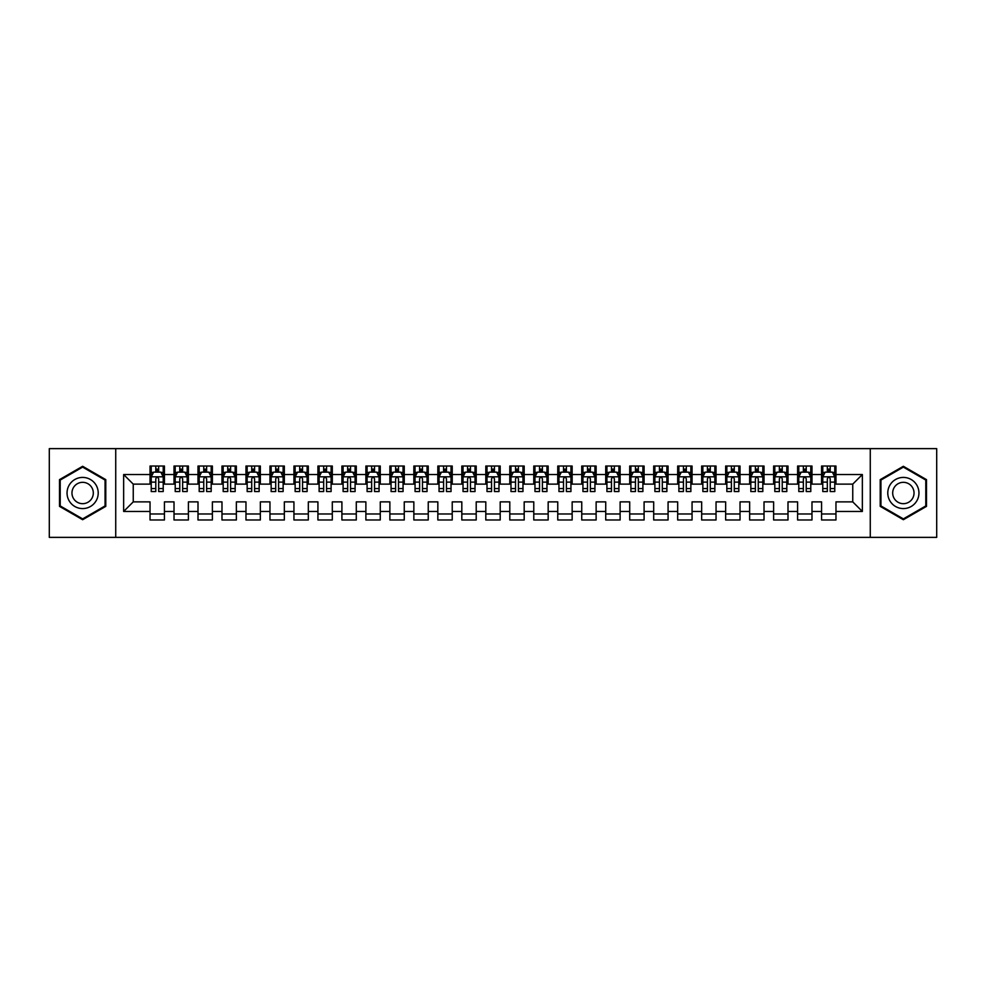 <?xml version="1.0" encoding="UTF-8"?>
<svg xmlns="http://www.w3.org/2000/svg" width="986" height="986" viewBox="0 0 986 986"><rect width="100%" height="100%" fill="white"/><g stroke="black" fill="none" stroke-linecap="round" stroke-linejoin="round"><path stroke-width="1.48" d="M870.268 537.37L936.7 537.37L936.7 448.63L870.268 448.63L870.268 537.37L115.732 537.37L115.732 448.63L49.3 448.63L49.3 537.37L115.732 537.37M870.268 448.63L115.732 448.63M123.644 511.463L123.644 474.537L150.032 474.537L150.032 484.126L133.246 484.126L133.246 501.874L123.644 511.463L150.032 511.463L150.032 519.979L164.428 519.979L164.428 511.463L174.017 511.463L174.017 519.979L188.4 519.979L188.4 511.463L198.001 511.463L198.001 519.979L212.384 519.979L212.384 511.463L221.986 511.463L221.986 519.979L236.369 519.979L236.369 511.463L245.97 511.463L245.97 519.979L260.353 519.979L260.353 511.463L269.954 511.463L269.954 519.979L284.338 519.979L284.338 511.463L293.939 511.463L293.939 519.979L308.322 519.979L308.322 511.463L317.923 511.463L317.923 519.979L332.307 519.979L332.307 511.463L341.908 511.463L341.908 519.979L356.291 519.979L356.291 511.463L365.88 511.463L365.88 519.979L380.276 519.979L380.276 511.463L389.864 511.463L389.864 519.979L404.26 519.979L404.26 511.463L413.849 511.463L413.849 519.979L428.244 519.979L428.244 511.463L437.833 511.463L437.833 519.979L452.229 519.979L452.229 511.463L461.818 511.463L461.818 519.979L476.213 519.979L476.213 511.463L485.802 511.463L485.802 519.979L500.198 519.979L500.198 511.463L509.787 511.463L509.787 519.979L524.182 519.979L524.182 511.463L533.771 511.463L533.771 519.979L548.167 519.979L548.167 511.463L557.756 511.463L557.756 519.979L572.151 519.979L572.151 511.463L581.74 511.463L581.74 519.979L596.136 519.979L596.136 511.463L605.724 511.463L605.724 519.979L620.12 519.979L620.12 511.463L629.709 511.463L629.709 519.979L644.092 519.979L644.092 511.463L653.693 511.463L653.693 519.979L668.077 519.979L668.077 511.463L677.678 511.463L677.678 519.979L692.061 519.979L692.061 511.463L701.662 511.463L701.662 519.979L716.046 519.979L716.046 511.463L725.647 511.463L725.647 519.979L740.03 519.979L740.03 511.463L749.631 511.463L749.631 519.979L764.014 519.979L764.014 511.463L773.616 511.463L773.616 519.979L787.999 519.979L787.999 511.463L797.6 511.463L797.6 519.979L811.983 519.979L811.983 511.463L821.572 511.463L821.572 519.979L835.968 519.979L835.968 501.874L852.754 501.874L852.754 484.126L835.968 484.126L835.968 474.537L862.356 474.537L862.356 511.463L835.968 511.463M835.968 474.537L835.968 466.021L821.572 466.021L821.572 474.537L811.983 474.537L811.983 466.021L797.6 466.021L797.6 474.537L787.999 474.537L787.999 466.021L773.616 466.021L773.616 474.537L764.014 474.537L764.014 466.021L749.631 466.021L749.631 474.537L740.03 474.537L740.03 466.021L725.647 466.021L725.647 474.537L716.046 474.537L716.046 466.021L701.662 466.021L701.662 474.537L692.061 474.537L692.061 466.021L677.678 466.021L677.678 474.537L668.077 474.537L668.077 466.021L653.693 466.021L653.693 474.537L644.092 474.537L644.092 466.021L629.709 466.021L629.709 474.537L620.12 474.537L620.12 466.021L605.724 466.021L605.724 474.537L596.136 474.537L596.136 466.021L581.74 466.021L581.74 474.537L572.151 474.537L572.151 466.021L557.756 466.021L557.756 474.537L548.167 474.537L548.167 466.021L533.771 466.021L533.771 474.537L524.182 474.537L524.182 466.021L509.787 466.021L509.787 474.537L500.198 474.537L500.198 466.021L485.802 466.021L485.802 474.537L476.213 474.537L476.213 466.021L461.818 466.021L461.818 474.537L452.229 474.537L452.229 466.021L437.833 466.021L437.833 474.537L428.244 474.537L428.244 466.021L413.849 466.021L413.849 474.537L404.26 474.537L404.26 466.021L389.864 466.021L389.864 474.537L380.276 474.537L380.276 466.021L365.88 466.021L365.88 474.537L356.291 474.537L356.291 466.021L341.908 466.021L341.908 474.537L332.307 474.537L332.307 466.021L317.923 466.021L317.923 474.537L308.322 474.537L308.322 466.021L293.939 466.021L293.939 474.537L284.338 474.537L284.338 466.021L269.954 466.021L269.954 474.537L260.353 474.537L260.353 466.021L245.97 466.021L245.97 474.537L236.369 474.537L236.369 466.021L221.986 466.021L221.986 474.537L212.384 474.537L212.384 466.021L198.001 466.021L198.001 474.537L188.4 474.537L188.4 466.021L174.017 466.021L174.017 474.537L164.428 474.537L164.428 466.021L150.032 466.021L150.032 474.537M811.983 511.463L811.983 501.874L821.572 501.874L821.572 511.463M862.356 474.537L852.754 484.126M787.999 511.463L787.999 501.874L797.6 501.874L797.6 511.463M821.572 474.537L821.572 484.126L811.983 484.126L811.983 474.537M764.014 511.463L764.014 501.874L773.616 501.874L773.616 511.463M797.6 474.537L797.6 484.126L787.999 484.126L787.999 474.537M740.03 511.463L740.03 501.874L749.631 501.874L749.631 511.463M773.616 474.537L773.616 484.126L764.014 484.126L764.014 474.537M716.046 511.463L716.046 501.874L725.647 501.874L725.647 511.463M749.631 474.537L749.631 484.126L740.03 484.126L740.03 474.537M692.061 511.463L692.061 501.874L701.662 501.874L701.662 511.463M725.647 474.537L725.647 484.126L716.046 484.126L716.046 474.537M668.077 511.463L668.077 501.874L677.678 501.874L677.678 511.463M701.662 474.537L701.662 484.126L692.061 484.126L692.061 474.537M644.092 511.463L644.092 501.874L653.693 501.874L653.693 511.463M677.678 474.537L677.678 484.126L668.077 484.126L668.077 474.537M620.12 511.463L620.12 501.874L629.709 501.874L629.709 511.463M653.693 474.537L653.693 484.126L644.092 484.126L644.092 474.537M596.136 511.463L596.136 501.874L605.724 501.874L605.724 511.463M629.709 474.537L629.709 484.126L620.12 484.126L620.12 474.537M572.151 511.463L572.151 501.874L581.74 501.874L581.74 511.463M605.724 474.537L605.724 484.126L596.136 484.126L596.136 474.537M548.167 511.463L548.167 501.874L557.756 501.874L557.756 511.463M581.74 474.537L581.74 484.126L572.151 484.126L572.151 474.537M524.182 511.463L524.182 501.874L533.771 501.874L533.771 511.463M557.756 474.537L557.756 484.126L548.167 484.126L548.167 474.537M500.198 511.463L500.198 501.874L509.787 501.874L509.787 511.463M533.771 474.537L533.771 484.126L524.182 484.126L524.182 474.537M476.213 511.463L476.213 501.874L485.802 501.874L485.802 511.463M509.787 474.537L509.787 484.126L500.198 484.126L500.198 474.537M452.229 511.463L452.229 501.874L461.818 501.874L461.818 511.463M485.802 474.537L485.802 484.126L476.213 484.126L476.213 474.537M428.244 511.463L428.244 501.874L437.833 501.874L437.833 511.463M461.818 474.537L461.818 484.126L452.229 484.126L452.229 474.537M404.26 511.463L404.26 501.874L413.849 501.874L413.849 511.463M437.833 474.537L437.833 484.126L428.244 484.126L428.244 474.537M380.276 511.463L380.276 501.874L389.864 501.874L389.864 511.463M413.849 474.537L413.849 484.126L404.26 484.126L404.26 474.537M356.291 511.463L356.291 501.874L365.88 501.874L365.88 511.463M389.864 474.537L389.864 484.126L380.276 484.126L380.276 474.537M332.307 511.463L332.307 501.874L341.908 501.874L341.908 511.463M365.88 474.537L365.88 484.126L356.291 484.126L356.291 474.537M308.322 511.463L308.322 501.874L317.923 501.874L317.923 511.463M341.908 474.537L341.908 484.126L332.307 484.126L332.307 474.537M284.338 511.463L284.338 501.874L293.939 501.874L293.939 511.463M317.923 474.537L317.923 484.126L308.322 484.126L308.322 474.537M260.353 511.463L260.353 501.874L269.954 501.874L269.954 511.463M293.939 474.537L293.939 484.126L284.338 484.126L284.338 474.537M236.369 511.463L236.369 501.874L245.97 501.874L245.97 511.463M269.954 474.537L269.954 484.126L260.353 484.126L260.353 474.537M212.384 511.463L212.384 501.874L221.986 501.874L221.986 511.463M245.97 474.537L245.97 484.126L236.369 484.126L236.369 474.537M188.4 511.463L188.4 501.874L198.001 501.874L198.001 511.463M221.986 474.537L221.986 484.126L212.384 484.126L212.384 474.537M164.428 511.463L164.428 501.874L174.017 501.874L174.017 511.463M198.001 474.537L198.001 484.126L188.4 484.126L188.4 474.537M133.246 501.874L150.032 501.874L150.032 511.463M174.017 474.537L174.017 484.126L164.428 484.126L164.428 474.537M821.572 472.011L822.78 472.011M834.772 472.011L835.968 472.011M797.6 472.011L798.796 472.011M810.788 472.011L811.983 472.011M773.616 472.011L774.811 472.011M786.803 472.011L787.999 472.011M749.631 472.011L750.827 472.011M762.819 472.011L764.014 472.011M725.647 472.011L726.842 472.011M738.834 472.011L740.03 472.011M701.662 472.011L702.858 472.011M714.85 472.011L716.046 472.011M677.678 472.011L678.873 472.011M690.866 472.011L692.061 472.011M653.693 472.011L654.889 472.011M666.881 472.011L668.077 472.011M629.709 472.011L630.904 472.011M642.897 472.011L644.092 472.011M605.724 472.011L606.92 472.011M618.912 472.011L620.12 472.011M581.74 472.011L582.936 472.011M594.928 472.011L596.136 472.011M557.756 472.011L558.951 472.011M570.943 472.011L572.151 472.011M533.771 472.011L534.967 472.011M546.959 472.011L548.167 472.011M509.787 472.011L510.982 472.011M522.974 472.011L524.182 472.011M485.802 472.011L487.01 472.011M498.99 472.011L500.198 472.011M461.818 472.011L463.026 472.011M475.018 472.011L476.213 472.011M437.833 472.011L439.041 472.011M451.033 472.011L452.229 472.011M413.849 472.011L415.057 472.011M427.049 472.011L428.244 472.011M389.864 472.011L391.072 472.011M403.064 472.011L404.26 472.011M365.88 472.011L367.088 472.011M379.08 472.011L380.276 472.011M341.908 472.011L343.103 472.011M355.096 472.011L356.291 472.011M317.923 472.011L319.119 472.011M331.111 472.011L332.307 472.011M293.939 472.011L295.134 472.011M307.127 472.011L308.322 472.011M269.954 472.011L271.15 472.011M283.142 472.011L284.338 472.011M245.97 472.011L247.166 472.011M259.158 472.011L260.353 472.011M221.986 472.011L223.181 472.011M235.173 472.011L236.369 472.011M198.001 472.011L199.197 472.011M211.189 472.011L212.384 472.011M174.017 472.011L175.212 472.011M187.204 472.011L188.4 472.011M150.032 472.011L151.228 472.011M163.22 472.011L164.428 472.011M150.032 513.989L164.428 513.989M174.017 513.989L188.4 513.989M198.001 513.989L212.384 513.989M221.986 513.989L236.369 513.989M245.97 513.989L260.353 513.989M269.954 513.989L284.338 513.989M293.939 513.989L308.322 513.989M317.923 513.989L332.307 513.989M341.908 513.989L356.291 513.989M365.88 513.989L380.276 513.989M389.864 513.989L404.26 513.989M413.849 513.989L428.244 513.989M437.833 513.989L452.229 513.989M461.818 513.989L476.213 513.989M485.802 513.989L500.198 513.989M509.787 513.989L524.182 513.989M533.771 513.989L548.167 513.989M557.756 513.989L572.151 513.989M581.74 513.989L596.136 513.989M605.724 513.989L620.12 513.989M629.709 513.989L644.092 513.989M653.693 513.989L668.077 513.989M677.678 513.989L692.061 513.989M701.662 513.989L716.046 513.989M725.647 513.989L740.03 513.989M749.631 513.989L764.014 513.989M773.616 513.989L787.999 513.989M797.6 513.989L811.983 513.989M821.572 513.989L835.968 513.989M123.644 474.537L133.246 484.126M852.754 501.874L862.356 511.463M105.785 479.64L82.639 466.279L59.493 479.64L59.493 506.36L82.639 519.721L105.785 506.36L105.785 479.64M880.215 479.64L880.215 506.36L903.361 519.721L926.507 506.36L926.507 479.64L903.361 466.279L880.215 479.64M158.672 469.139L155.788 469.139M163.22 488.551L158.672 488.551L158.672 491.558L163.22 491.558L163.22 476.928L160.829 472.134L153.631 472.134L151.228 476.928L151.228 491.558L155.788 491.558L155.788 488.551L151.228 488.551M151.228 476.928L151.228 466.021M163.22 476.928L163.22 466.021M155.788 472.134L155.788 466.021M158.672 466.021L158.672 472.134M158.672 488.551L158.672 478.728C157.711 476.879 156.749 476.879 155.788 478.728L155.788 488.551M158.672 472.011L155.788 472.011M182.644 469.139L179.772 469.139M187.204 488.551L182.644 488.551L182.644 491.558L187.204 491.558L187.204 476.928L184.813 472.134L177.616 472.134L175.212 476.928L175.212 491.558L179.772 491.558L179.772 488.551L175.212 488.551M175.212 476.928L175.212 466.021M187.204 476.928L187.204 466.021M179.772 472.134L179.772 466.021M182.644 466.021L182.644 472.134M182.644 488.551L182.644 478.728C181.695 476.879 180.734 476.879 179.772 478.728L179.772 488.551M182.644 472.011L179.772 472.011M206.629 469.139L203.757 469.139M211.189 488.551L206.629 488.551L206.629 491.558L211.189 491.558L211.189 476.928L208.798 472.134L201.6 472.134L199.197 476.928L199.197 491.558L203.757 491.558L203.757 488.551L199.197 488.551M199.197 476.928L199.197 466.021M211.189 476.928L211.189 466.021M203.757 472.134L203.757 466.021M206.629 466.021L206.629 472.134M206.629 488.551L206.629 478.728C205.68 476.879 204.718 476.879 203.757 478.728L203.757 488.551M206.629 472.011L203.757 472.011M96.135 485.211A15.591 15.591 0 0 0 74.837 479.504A15.591 15.591 0 0 0 69.131 500.789A15.591 15.591 0 0 0 90.429 506.496A15.591 15.591 0 0 0 96.135 485.211M91.883 487.663A10.673 10.673 0 0 0 77.302 483.756A10.673 10.673 0 0 0 73.395 498.337A10.673 10.673 0 0 0 87.976 502.244A10.673 10.673 0 0 0 91.883 487.663M82.639 518.895L60.208 505.941L60.208 480.059L82.639 467.105L105.058 480.059L105.058 505.941L82.639 518.895M916.869 485.211A15.591 15.591 0 0 0 895.571 479.504A15.591 15.591 0 0 0 889.865 500.789A15.591 15.591 0 0 0 911.163 506.496A15.591 15.591 0 0 0 916.869 485.211M912.605 487.663A10.673 10.673 0 0 0 898.024 483.756A10.673 10.673 0 0 0 894.117 498.337A10.673 10.673 0 0 0 908.698 502.244A10.673 10.673 0 0 0 912.605 487.663M903.361 518.895L880.942 505.941L880.942 480.059L903.361 467.105L925.792 480.059L925.792 505.941L903.361 518.895M230.613 469.139L227.741 469.139M235.173 488.551L230.613 488.551L230.613 491.558L235.173 491.558L235.173 476.928L232.77 472.134L225.584 472.134L223.181 476.928L223.181 491.558L227.741 491.558L227.741 488.551L223.181 488.551M223.181 476.928L223.181 466.021M235.173 476.928L235.173 466.021M227.741 472.134L227.741 466.021M230.613 466.021L230.613 472.134M230.613 488.551L230.613 478.728C229.664 476.879 228.703 476.879 227.741 478.728L227.741 488.551M230.613 472.011L227.741 472.011M254.598 469.139L251.726 469.139M259.158 488.551L254.598 488.551L254.598 491.558L259.158 491.558L259.158 476.928L256.754 472.134L249.569 472.134L247.166 476.928L247.166 491.558L251.726 491.558L251.726 488.551L247.166 488.551M247.166 476.928L247.166 466.021M259.158 476.928L259.158 466.021M251.726 472.134L251.726 466.021M254.598 466.021L254.598 472.134M254.598 488.551L254.598 478.728C253.649 476.879 252.687 476.879 251.726 478.728L251.726 488.551M254.598 472.011L251.726 472.011M278.582 469.139L275.71 469.139M283.142 488.551L278.582 488.551L278.582 491.558L283.142 491.558L283.142 476.928L280.739 472.134L273.553 472.134L271.15 476.928L271.15 491.558L275.71 491.558L275.71 488.551L271.15 488.551M271.15 476.928L271.15 466.021M283.142 476.928L283.142 466.021M275.71 472.134L275.71 466.021M278.582 466.021L278.582 472.134M278.582 488.551L278.582 478.728C277.633 476.879 276.672 476.879 275.71 478.728L275.71 488.551M278.582 472.011L275.71 472.011M302.566 469.139L299.695 469.139M307.127 488.551L302.566 488.551L302.566 491.558L307.127 491.558L307.127 476.928L304.723 472.134L297.538 472.134L295.134 476.928L295.134 491.558L299.695 491.558L299.695 488.551L295.134 488.551M295.134 476.928L295.134 466.021M307.127 476.928L307.127 466.021M299.695 472.134L299.695 466.021M302.566 466.021L302.566 472.134M302.566 488.551L302.566 478.728C301.605 476.879 300.656 476.879 299.695 478.728L299.695 488.551M302.566 472.011L299.695 472.011M326.551 469.139L323.679 469.139M331.111 488.551L326.551 488.551L326.551 491.558L331.111 491.558L331.111 476.928L328.708 472.134L321.51 472.134L319.119 476.928L319.119 491.558L323.679 491.558L323.679 488.551L319.119 488.551M319.119 476.928L319.119 466.021M331.111 476.928L331.111 466.021M323.679 472.134L323.679 466.021M326.551 466.021L326.551 472.134M326.551 488.551L326.551 478.728C325.59 476.879 324.64 476.879 323.679 478.728L323.679 488.551M326.551 472.011L323.679 472.011M350.535 469.139L347.664 469.139M355.096 488.551L350.535 488.551L350.535 491.558L355.096 491.558L355.096 476.928L352.692 472.134L345.494 472.134L343.103 476.928L343.103 491.558L347.664 491.558L347.664 488.551L343.103 488.551M343.103 476.928L343.103 466.021M355.096 476.928L355.096 466.021M347.664 472.134L347.664 466.021M350.535 466.021L350.535 472.134M350.535 488.551L350.535 478.728C349.574 476.879 348.625 476.879 347.664 478.728L347.664 488.551M350.535 472.011L347.664 472.011M374.52 469.139L371.648 469.139M379.08 488.551L374.52 488.551L374.52 491.558L379.08 491.558L379.08 476.928L376.677 472.134L369.479 472.134L367.088 476.928L367.088 491.558L371.648 491.558L371.648 488.551L367.088 488.551M367.088 476.928L367.088 466.021M379.08 476.928L379.08 466.021M371.648 472.134L371.648 466.021M374.52 466.021L374.52 472.134M374.52 488.551L374.52 478.728C373.558 476.879 372.597 476.879 371.648 478.728L371.648 488.551M374.52 472.011L371.648 472.011M398.504 469.139L395.62 469.139M403.064 488.551L398.504 488.551L398.504 491.558L403.064 491.558L403.064 476.928L400.661 472.134L393.463 472.134L391.072 476.928L391.072 491.558L395.62 491.558L395.62 488.551L391.072 488.551M391.072 476.928L391.072 466.021M403.064 476.928L403.064 466.021M395.62 472.134L395.62 466.021M398.504 466.021L398.504 472.134M398.504 488.551L398.504 478.728C397.543 476.879 396.582 476.879 395.62 478.728L395.62 488.551M398.504 472.011L395.62 472.011M422.489 469.139L419.605 469.139M427.049 488.551L422.489 488.551L422.489 491.558L427.049 491.558L427.049 476.928L424.646 472.134L417.448 472.134L415.057 476.928L415.057 491.558L419.605 491.558L419.605 488.551L415.057 488.551M415.057 476.928L415.057 466.021M427.049 476.928L427.049 466.021M419.605 472.134L419.605 466.021M422.489 466.021L422.489 472.134M422.489 488.551L422.489 478.728C421.527 476.879 420.566 476.879 419.605 478.728L419.605 488.551M422.489 472.011L419.605 472.011M446.473 469.139L443.589 469.139M451.033 488.551L446.473 488.551L446.473 491.558L451.033 491.558L451.033 476.928L448.63 472.134L441.432 472.134L439.041 476.928L439.041 491.558L443.589 491.558L443.589 488.551L439.041 488.551M439.041 476.928L439.041 466.021M451.033 476.928L451.033 466.021M443.589 472.134L443.589 466.021M446.473 466.021L446.473 472.134M446.473 488.551L446.473 478.728C445.512 476.879 444.55 476.879 443.589 478.728L443.589 488.551M446.473 472.011L443.589 472.011M470.458 469.139L467.574 469.139M475.018 488.551L470.458 488.551L470.458 491.558L475.018 491.558L475.018 476.928L472.614 472.134L465.417 472.134L463.026 476.928L463.026 491.558L467.574 491.558L467.574 488.551L463.026 488.551M463.026 476.928L463.026 466.021M475.018 476.928L475.018 466.021M467.574 472.134L467.574 466.021M470.458 466.021L470.458 472.134M470.458 488.551L470.458 478.728C469.496 476.879 468.535 476.879 467.574 478.728L467.574 488.551M470.458 472.011L467.574 472.011M494.442 469.139L491.558 469.139M498.99 488.551L494.442 488.551L494.442 491.558L498.99 491.558L498.99 476.928L496.599 472.134L489.401 472.134L487.01 476.928L487.01 491.558L491.558 491.558L491.558 488.551L487.01 488.551M487.01 476.928L487.01 466.021M498.99 476.928L498.99 466.021M491.558 472.134L491.558 466.021M494.442 466.021L494.442 472.134M494.442 488.551L494.442 478.728C493.481 476.879 492.519 476.879 491.558 478.728L491.558 488.551M494.442 472.011L491.558 472.011M518.426 469.139L515.542 469.139M522.974 488.551L518.426 488.551L518.426 491.558L522.974 491.558L522.974 476.928L520.583 472.134L513.386 472.134L510.982 476.928L510.982 491.558L515.542 491.558L515.542 488.551L510.982 488.551M510.982 476.928L510.982 466.021M522.974 476.928L522.974 466.021M515.542 472.134L515.542 466.021M518.426 466.021L518.426 472.134M518.426 488.551L518.426 478.728C517.465 476.879 516.504 476.879 515.542 478.728L515.542 488.551M518.426 472.011L515.542 472.011M542.411 469.139L539.527 469.139M546.959 488.551L542.411 488.551L542.411 491.558L546.959 491.558L546.959 476.928L544.568 472.134L537.37 472.134L534.967 476.928L534.967 491.558L539.527 491.558L539.527 488.551L534.967 488.551M534.967 476.928L534.967 466.021M546.959 476.928L546.959 466.021M539.527 472.134L539.527 466.021M542.411 466.021L542.411 472.134M542.411 488.551L542.411 478.728C541.45 476.879 540.488 476.879 539.527 478.728L539.527 488.551M542.411 472.011L539.527 472.011M566.395 469.139L563.511 469.139M570.943 488.551L566.395 488.551L566.395 491.558L570.943 491.558L570.943 476.928L568.552 472.134L561.354 472.134L558.951 476.928L558.951 491.558L563.511 491.558L563.511 488.551L558.951 488.551M558.951 476.928L558.951 466.021M570.943 476.928L570.943 466.021M563.511 472.134L563.511 466.021M566.395 466.021L566.395 472.134M566.395 488.551L566.395 478.728C565.434 476.879 564.473 476.879 563.511 478.728L563.511 488.551M566.395 472.011L563.511 472.011M590.38 469.139L587.496 469.139M594.928 488.551L590.38 488.551L590.38 491.558L594.928 491.558L594.928 476.928L592.537 472.134L585.339 472.134L582.936 476.928L582.936 491.558L587.496 491.558L587.496 488.551L582.936 488.551M582.936 476.928L582.936 466.021M594.928 476.928L594.928 466.021M587.496 472.134L587.496 466.021M590.38 466.021L590.38 472.134M590.38 488.551L590.38 478.728C589.418 476.879 588.457 476.879 587.496 478.728L587.496 488.551M590.38 472.011L587.496 472.011M614.352 469.139L611.48 469.139M618.912 488.551L614.352 488.551L614.352 491.558L618.912 491.558L618.912 476.928L616.521 472.134L609.323 472.134L606.92 476.928L606.92 491.558L611.48 491.558L611.48 488.551L606.92 488.551M606.92 476.928L606.92 466.021M618.912 476.928L618.912 466.021M611.48 472.134L611.48 466.021M614.352 466.021L614.352 472.134M614.352 488.551L614.352 478.728C613.403 476.879 612.442 476.879 611.48 478.728L611.48 488.551M614.352 472.011L611.48 472.011M638.336 469.139L635.465 469.139M642.897 488.551L638.336 488.551L638.336 491.558L642.897 491.558L642.897 476.928L640.506 472.134L633.308 472.134L630.904 476.928L630.904 491.558L635.465 491.558L635.465 488.551L630.904 488.551M630.904 476.928L630.904 466.021M642.897 476.928L642.897 466.021M635.465 472.134L635.465 466.021M638.336 466.021L638.336 472.134M638.336 488.551L638.336 478.728C637.387 476.879 636.426 476.879 635.465 478.728L635.465 488.551M638.336 472.011L635.465 472.011M662.321 469.139L659.449 469.139M666.881 488.551L662.321 488.551L662.321 491.558L666.881 491.558L666.881 476.928L664.49 472.134L657.292 472.134L654.889 476.928L654.889 491.558L659.449 491.558L659.449 488.551L654.889 488.551M654.889 476.928L654.889 466.021M666.881 476.928L666.881 466.021M659.449 472.134L659.449 466.021M662.321 466.021L662.321 472.134M662.321 488.551L662.321 478.728C661.372 476.879 660.41 476.879 659.449 478.728L659.449 488.551M662.321 472.011L659.449 472.011M686.305 469.139L683.434 469.139M690.866 488.551L686.305 488.551L686.305 491.558L690.866 491.558L690.866 476.928L688.462 472.134L681.277 472.134L678.873 476.928L678.873 491.558L683.434 491.558L683.434 488.551L678.873 488.551M678.873 476.928L678.873 466.021M690.866 476.928L690.866 466.021M683.434 472.134L683.434 466.021M686.305 466.021L686.305 472.134M686.305 488.551L686.305 478.728C685.356 476.879 684.395 476.879 683.434 478.728L683.434 488.551M686.305 472.011L683.434 472.011M710.29 469.139L707.418 469.139M714.85 488.551L710.29 488.551L710.29 491.558L714.85 491.558L714.85 476.928L712.447 472.134L705.261 472.134L702.858 476.928L702.858 491.558L707.418 491.558L707.418 488.551L702.858 488.551M702.858 476.928L702.858 466.021M714.85 476.928L714.85 466.021M707.418 472.134L707.418 466.021M710.29 466.021L710.29 472.134M710.29 488.551L710.29 478.728C709.341 476.879 708.379 476.879 707.418 478.728L707.418 488.551M710.29 472.011L707.418 472.011M734.274 469.139L731.402 469.139M738.834 488.551L734.274 488.551L734.274 491.558L738.834 491.558L738.834 476.928L736.431 472.134L729.246 472.134L726.842 476.928L726.842 491.558L731.402 491.558L731.402 488.551L726.842 488.551M726.842 476.928L726.842 466.021M738.834 476.928L738.834 466.021M731.402 472.134L731.402 466.021M734.274 466.021L734.274 472.134M734.274 488.551L734.274 478.728C733.313 476.879 732.364 476.879 731.402 478.728L731.402 488.551M734.274 472.011L731.402 472.011M758.259 469.139L755.387 469.139M762.819 488.551L758.259 488.551L758.259 491.558L762.819 491.558L762.819 476.928L760.416 472.134L753.23 472.134L750.827 476.928L750.827 491.558L755.387 491.558L755.387 488.551L750.827 488.551M750.827 476.928L750.827 466.021M762.819 476.928L762.819 466.021M755.387 472.134L755.387 466.021M758.259 466.021L758.259 472.134M758.259 488.551L758.259 478.728C757.297 476.879 756.348 476.879 755.387 478.728L755.387 488.551M758.259 472.011L755.387 472.011M782.243 469.139L779.371 469.139M786.803 488.551L782.243 488.551L782.243 491.558L786.803 491.558L786.803 476.928L784.4 472.134L777.202 472.134L774.811 476.928L774.811 491.558L779.371 491.558L779.371 488.551L774.811 488.551M774.811 476.928L774.811 466.021M786.803 476.928L786.803 466.021M779.371 472.134L779.371 466.021M782.243 466.021L782.243 472.134M782.243 488.551L782.243 478.728C781.282 476.879 780.333 476.879 779.371 478.728L779.371 488.551M782.243 472.011L779.371 472.011M806.228 469.139L803.356 469.139M810.788 488.551L806.228 488.551L806.228 491.558L810.788 491.558L810.788 476.928L808.384 472.134L801.187 472.134L798.796 476.928L798.796 491.558L803.356 491.558L803.356 488.551L798.796 488.551M798.796 476.928L798.796 466.021M810.788 476.928L810.788 466.021M803.356 472.134L803.356 466.021M806.228 466.021L806.228 472.134M806.228 488.551L806.228 478.728C805.266 476.879 804.305 476.879 803.356 478.728L803.356 488.551M806.228 472.011L803.356 472.011M830.212 469.139L827.328 469.139M834.772 488.551L830.212 488.551L830.212 491.558L834.772 491.558L834.772 476.928L832.369 472.134L825.171 472.134L822.78 476.928L822.78 491.558L827.328 491.558L827.328 488.551L822.78 488.551M822.78 476.928L822.78 466.021M834.772 476.928L834.772 466.021M827.328 472.134L827.328 466.021M830.212 466.021L830.212 472.134M830.212 488.551L830.212 478.728C829.251 476.879 828.289 476.879 827.328 478.728L827.328 488.551M830.212 472.011L827.328 472.011M163.158 476.805L151.289 476.805M151.228 472.417L153.483 472.417M160.964 472.417L163.22 472.417M155.788 482.129L151.228 482.129M163.22 482.129L158.672 482.129M158.672 470.667L155.788 470.667M187.143 476.805L175.274 476.805M175.212 472.417L177.468 472.417M184.949 472.417L187.204 472.417M179.772 482.129L175.212 482.129M187.204 482.129L182.644 482.129M182.644 470.667L179.772 470.667M211.127 476.805L199.258 476.805M199.197 472.417L201.452 472.417M208.933 472.417L211.189 472.417M203.757 482.129L199.197 482.129M211.189 482.129L206.629 482.129M206.629 470.667L203.757 470.667M235.112 476.805L223.243 476.805M223.181 472.417L225.437 472.417M232.918 472.417L235.173 472.417M227.741 482.129L223.181 482.129M235.173 482.129L230.613 482.129M230.613 470.667L227.741 470.667M259.096 476.805L247.227 476.805M247.166 472.417L249.421 472.417M256.902 472.417L259.158 472.417M251.726 482.129L247.166 482.129M259.158 482.129L254.598 482.129M254.598 470.667L251.726 470.667M283.081 476.805L271.212 476.805M271.15 472.417L273.405 472.417M280.887 472.417L283.142 472.417M275.71 482.129L271.15 482.129M283.142 482.129L278.582 482.129M278.582 470.667L275.71 470.667M307.065 476.805L295.196 476.805M295.134 472.417L297.39 472.417M304.871 472.417L307.127 472.417M299.695 482.129L295.134 482.129M307.127 482.129L302.566 482.129M302.566 470.667L299.695 470.667M331.05 476.805L319.181 476.805M319.119 472.417L321.374 472.417M328.856 472.417L331.111 472.417M323.679 482.129L319.119 482.129M331.111 482.129L326.551 482.129M326.551 470.667L323.679 470.667M355.034 476.805L343.165 476.805M343.103 472.417L345.359 472.417M352.84 472.417L355.096 472.417M347.664 482.129L343.103 482.129M355.096 482.129L350.535 482.129M350.535 470.667L347.664 470.667M379.018 476.805L367.149 476.805M367.088 472.417L369.343 472.417M376.825 472.417L379.08 472.417M371.648 482.129L367.088 482.129M379.08 482.129L374.52 482.129M374.52 470.667L371.648 470.667M403.003 476.805L391.134 476.805M391.072 472.417L393.328 472.417M400.809 472.417L403.064 472.417M395.62 482.129L391.072 482.129M403.064 482.129L398.504 482.129M398.504 470.667L395.62 470.667M426.987 476.805L415.118 476.805M415.057 472.417L417.312 472.417M424.793 472.417L427.049 472.417M419.605 482.129L415.057 482.129M427.049 482.129L422.489 482.129M422.489 470.667L419.605 470.667M450.972 476.805L439.09 476.805M439.041 472.417L441.297 472.417M448.778 472.417L451.033 472.417M443.589 482.129L439.041 482.129M451.033 482.129L446.473 482.129M446.473 470.667L443.589 470.667M474.956 476.805L463.075 476.805M463.026 472.417L465.269 472.417M472.762 472.417L475.018 472.417M467.574 482.129L463.026 482.129M475.018 482.129L470.458 482.129M470.458 470.667L467.574 470.667M498.941 476.805L487.059 476.805M487.01 472.417L489.253 472.417M496.747 472.417L498.99 472.417M491.558 482.129L487.01 482.129M498.99 482.129L494.442 482.129M494.442 470.667L491.558 470.667M522.925 476.805L511.044 476.805M510.982 472.417L513.238 472.417M520.731 472.417L522.974 472.417M515.542 482.129L510.982 482.129M522.974 482.129L518.426 482.129M518.426 470.667L515.542 470.667M546.91 476.805L535.028 476.805M534.967 472.417L537.222 472.417M544.703 472.417L546.959 472.417M539.527 482.129L534.967 482.129M546.959 482.129L542.411 482.129M542.411 470.667L539.527 470.667M570.882 476.805L559.013 476.805M558.951 472.417L561.207 472.417M568.688 472.417L570.943 472.417M563.511 482.129L558.951 482.129M570.943 482.129L566.395 482.129M566.395 470.667L563.511 470.667M594.866 476.805L582.997 476.805M582.936 472.417L585.191 472.417M592.672 472.417L594.928 472.417M587.496 482.129L582.936 482.129M594.928 482.129L590.38 482.129M590.38 470.667L587.496 470.667M618.851 476.805L606.982 476.805M606.92 472.417L609.175 472.417M616.657 472.417L618.912 472.417M611.48 482.129L606.92 482.129M618.912 482.129L614.352 482.129M614.352 470.667L611.48 470.667M642.835 476.805L630.966 476.805M630.904 472.417L633.16 472.417M640.641 472.417L642.897 472.417M635.465 482.129L630.904 482.129M642.897 482.129L638.336 482.129M638.336 470.667L635.465 470.667M666.819 476.805L654.95 476.805M654.889 472.417L657.144 472.417M664.626 472.417L666.881 472.417M659.449 482.129L654.889 482.129M666.881 482.129L662.321 482.129M662.321 470.667L659.449 470.667M690.804 476.805L678.935 476.805M678.873 472.417L681.129 472.417M688.61 472.417L690.866 472.417M683.434 482.129L678.873 482.129M690.866 482.129L686.305 482.129M686.305 470.667L683.434 470.667M714.788 476.805L702.919 476.805M702.858 472.417L705.113 472.417M712.595 472.417L714.85 472.417M707.418 482.129L702.858 482.129M714.85 482.129L710.29 482.129M710.29 470.667L707.418 470.667M738.773 476.805L726.904 476.805M726.842 472.417L729.098 472.417M736.579 472.417L738.834 472.417M731.402 482.129L726.842 482.129M738.834 482.129L734.274 482.129M734.274 470.667L731.402 470.667M762.757 476.805L750.888 476.805M750.827 472.417L753.082 472.417M760.563 472.417L762.819 472.417M755.387 482.129L750.827 482.129M762.819 482.129L758.259 482.129M758.259 470.667L755.387 470.667M786.742 476.805L774.873 476.805M774.811 472.417L777.067 472.417M784.548 472.417L786.803 472.417M779.371 482.129L774.811 482.129M786.803 482.129L782.243 482.129M782.243 470.667L779.371 470.667M810.726 476.805L798.857 476.805M798.796 472.417L801.051 472.417M808.532 472.417L810.788 472.417M803.356 482.129L798.796 482.129M810.788 482.129L806.228 482.129M806.228 470.667L803.356 470.667M834.711 476.805L822.842 476.805M822.78 472.417L825.035 472.417M832.517 472.417L834.772 472.417M827.328 482.129L822.78 482.129M834.772 482.129L830.212 482.129M830.212 470.667L827.328 470.667"/></g></svg>
